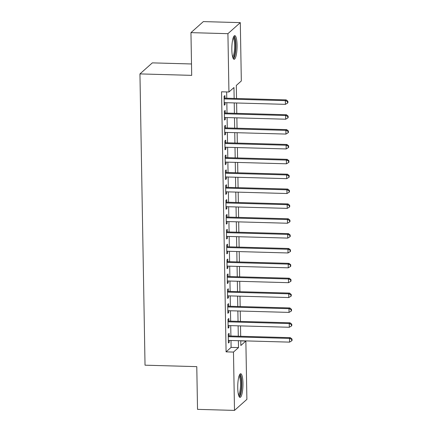 <?xml version="1.0" encoding="UTF-8"?>
<svg xmlns="http://www.w3.org/2000/svg" width="432" height="432" viewBox="0 0 432 432"><rect width="100%" height="100%" fill="white"/><g stroke="black" fill="none" stroke-linecap="round" stroke-linejoin="round"><path stroke-width="0.65" d="M237.74 387.887A11.826 2.597 -88.4 0 1 240.683 373.739A11.826 2.597 -88.4 0 1 242.962 383.238A11.826 2.597 -88.4 0 1 240.019 397.386A11.826 2.597 -88.4 0 1 237.74 387.887M231.838 49.799A11.826 2.597 -88.4 0 1 234.781 35.651A11.826 2.597 -88.4 0 1 237.06 45.149A11.826 2.597 -88.4 0 1 234.117 59.297A11.826 2.597 -88.4 0 1 231.838 49.799M191.5 63.974L152.334 62.872L139.946 73.91L145.028 365.186L196.781 366.638L197.527 409.363L234.495 410.4L233.48 352.069L238.496 347.598L238.378 340.691M139.946 73.91L191.7 75.362L190.955 32.638L203.342 21.6L240.305 22.637L241.326 80.968L236.304 85.439L236.531 98.501M240.764 340.891L245.862 341.032L246.883 399.362L234.495 410.4M229.122 335.95L229.073 333.353L228.236 334.098L228.393 343.013L229.23 342.268L229.198 340.438M228.863 321.089L228.814 318.492L227.977 319.237L228.134 328.153L228.971 327.407L228.938 325.577M228.604 306.229L228.555 303.631L227.718 304.376L227.875 313.292L228.712 312.547L228.679 310.716M228.344 291.368L228.296 288.77L227.459 289.516L227.615 298.431L228.452 297.686L228.42 295.855M228.085 276.507L228.037 273.904L227.2 274.655L227.356 283.57L228.193 282.825L228.161 280.994M227.826 261.646L227.777 259.043L226.94 259.794L227.097 268.709L227.934 267.964L227.902 266.134M227.567 246.785L227.518 244.183L226.681 244.928L226.838 253.849L227.675 253.103L227.642 251.273M227.308 231.925L227.259 229.322L226.422 230.067L226.579 238.988L227.416 238.243L227.383 236.407M227.048 217.064L227 214.461L226.163 215.206L226.319 224.127L227.156 223.382L227.124 221.546M226.789 202.203L226.741 199.6L225.904 200.345L226.06 209.266L226.897 208.516L226.865 206.685M226.525 187.342L226.481 184.739L225.644 185.485L225.801 194.405L226.638 193.655L226.606 191.824M226.265 172.481L226.222 169.879L225.385 170.624L225.542 179.539L226.379 178.794L226.346 176.963M226.006 157.621L225.963 155.018L225.126 155.763L225.283 164.678L226.12 163.933L226.087 162.103M225.747 142.76L225.704 140.157L224.867 140.902L225.023 149.818L225.86 149.072L225.828 147.242M225.488 127.899L225.445 125.296L224.608 126.041L224.764 134.957L225.601 134.212L225.569 132.381M225.229 113.038L225.185 110.435L224.348 111.181L224.505 120.096L225.342 119.351L225.31 117.52M234.149 98.431L233.96 87.529L228.938 92L221.546 91.795L226.082 351.864L231.104 347.387L230.985 340.486M230.909 336.004L230.726 325.625M230.65 321.138L230.467 310.765M230.386 306.277L230.207 295.904M230.126 291.416L229.948 281.043M229.867 276.556L229.689 266.182M229.608 261.695L229.43 251.321M229.349 246.834L229.171 236.461M229.09 231.973L228.911 221.6M228.83 217.112L228.652 206.739M228.571 202.252L228.393 191.878M228.312 187.391L228.134 177.017M228.053 172.53L227.875 162.157M227.794 157.669L227.615 147.29M227.534 142.808L227.356 132.43M227.275 127.948L227.092 117.569M227.016 113.087L226.832 102.708M226.757 98.226L226.649 91.94M224.969 98.177L224.926 95.575L224.089 96.32L224.246 105.235L225.083 104.49L225.05 102.659M190.955 32.638L227.918 33.674L240.305 22.637M226.082 351.864L233.48 352.069M228.938 92L227.918 33.674M238.302 336.209L238.118 325.831M238.043 321.349L237.859 310.97M237.784 306.488L237.6 296.109M237.524 291.627L237.341 281.248M237.265 276.766L237.082 266.387M237.001 261.905L236.822 251.527M236.741 247.045L236.563 236.666M236.482 232.184L236.304 221.805M236.223 217.323L236.045 206.944M235.964 202.462L235.786 192.083M235.705 187.596L235.526 177.223M235.445 172.735L235.267 162.362M235.186 157.874L235.008 147.501M234.927 143.014L234.749 132.64M234.668 128.153L234.49 117.779M234.409 113.292L234.23 102.919M240.759 340.762L240.84 345.508L245.862 341.032M236.612 102.983L236.79 113.362M236.871 117.844L237.049 128.223M237.13 132.705L237.308 143.084M237.389 147.566L237.568 157.945M237.649 162.427L237.827 172.805M237.908 177.287L238.086 187.666M238.167 192.148L238.345 202.527M238.426 207.009L238.604 217.388M238.685 221.87L238.864 232.249M238.945 236.731L239.123 247.109M239.204 251.597L239.382 261.97M239.463 266.458L239.641 276.831M239.722 281.318L239.906 291.692M239.981 296.179L240.165 306.553M240.241 311.04L240.424 321.413M240.5 325.901L240.683 336.274M231.104 347.387L238.496 347.598M224.23 104.468L225.083 104.49M224.489 119.329L225.342 119.351M224.748 134.19L225.601 134.212M225.007 149.051L225.86 149.072M225.266 163.912L226.12 163.933M225.526 178.772L226.379 178.794M225.785 193.633L226.638 193.655M226.044 208.494L226.897 208.516M226.303 223.355L227.156 223.382M226.568 238.216L227.416 238.243M226.827 253.076L227.675 253.103M227.086 267.937L227.934 267.964M227.345 282.798L228.193 282.825M227.605 297.659L228.452 297.686M227.864 312.52L228.712 312.547M228.123 327.38L228.971 327.407M228.382 342.241L229.23 342.268M224.132 98.923L285.352 100.64L285.417 104.355L224.197 102.638M224.122 98.15L286.189 99.889L285.352 100.64L287.545 101.579L287.572 103.07L287.906 102.767L287.879 101.282L287.545 101.579M287.879 101.282L286.189 99.889M285.417 104.355L287.572 103.07M233.431 37.222A10.233 2.252 -88.4 0 1 235.526 45.43A10.233 2.252 -88.4 0 1 232.853 57.65M232.6 56.781A9.477 2.084 91.6 0 0 234.619 45.554A9.477 2.084 91.6 0 0 233.123 38.075M233.501 58.93A11.75 2.581 91.6 0 0 235.861 45.128A11.75 2.581 91.6 0 0 234.144 35.986M239.328 375.311A10.233 2.252 -88.4 0 1 241.358 381.683A10.233 2.252 -88.4 0 1 240.451 393.212A10.233 2.252 -88.4 0 1 238.756 395.739M238.502 394.87A9.477 2.084 91.6 0 0 239.614 392.618A9.477 2.084 91.6 0 0 240.5 382.914A9.477 2.084 91.6 0 0 239.026 376.164M239.404 397.019A11.75 2.581 91.6 0 0 240.64 394.346A11.75 2.581 91.6 0 0 241.747 382.628A11.75 2.581 91.6 0 0 240.046 374.074M224.392 113.783L285.611 115.501L285.676 119.216L224.456 117.499M224.381 113.011L286.448 114.75L285.611 115.501L287.804 116.446L287.831 117.931L288.166 117.628L288.139 116.143L287.804 116.446M288.139 116.143L286.448 114.75M285.676 119.216L287.831 117.931M224.651 128.644L285.871 130.361L285.935 134.077L224.716 132.359M224.64 127.872L286.708 129.616L285.871 130.361L288.063 131.306L288.09 132.791L288.425 132.494L288.398 131.004L288.063 131.306M288.398 131.004L286.708 129.616M285.935 134.077L288.09 132.791M224.91 143.505L286.13 145.222L286.195 148.937L224.975 147.22M224.899 142.733L286.967 144.477L286.13 145.222L288.322 146.167L288.349 147.652L288.684 147.355L288.657 145.865L288.322 146.167M288.657 145.865L286.967 144.477M286.195 148.937L288.349 147.652M225.169 158.366L286.389 160.083L286.454 163.798L225.234 162.081M225.158 157.594L287.226 159.338L286.389 160.083L288.581 161.028L288.608 162.513L288.943 162.216L288.916 160.726L288.581 161.028M288.916 160.726L287.226 159.338M286.454 163.798L288.608 162.513M225.428 173.227L286.648 174.944L286.713 178.659L225.493 176.942M225.418 172.454L287.485 174.199L286.648 174.944L288.841 175.889L288.868 177.374L289.202 177.077L289.175 175.586L288.841 175.889M289.175 175.586L287.485 174.199M286.713 178.659L288.868 177.374M225.688 188.087L286.907 189.805L286.972 193.52L225.752 191.803M225.677 187.315L287.744 189.059L286.907 189.805L289.1 190.75L289.127 192.235L289.462 191.938L289.435 190.453L289.1 190.75M289.435 190.453L287.744 189.059M286.972 193.52L289.127 192.235M225.952 202.948L287.167 204.665L287.231 208.381L226.017 206.663M225.936 202.176L288.004 203.92L287.167 204.665L289.359 205.61L289.386 207.095L289.721 206.798L289.694 205.313L289.359 205.61M289.694 205.313L288.004 203.92M287.231 208.381L289.386 207.095M226.211 217.809L287.426 219.526L287.491 223.241L226.276 221.524M226.195 217.037L288.263 218.781L287.426 219.526L289.618 220.471L289.645 221.956L289.98 221.659L289.953 220.174L289.618 220.471M289.953 220.174L288.263 218.781M287.491 223.241L289.645 221.956M226.471 232.67L287.685 234.387L287.75 238.102L226.535 236.385M226.454 231.903L288.522 233.642L287.685 234.387L289.877 235.332L289.904 236.817L290.239 236.52L290.212 235.035L289.877 235.332M290.212 235.035L288.522 233.642M287.75 238.102L289.904 236.817M226.73 247.531L287.944 249.248L288.009 252.963L226.795 251.246M226.714 246.764L288.781 248.503L287.944 249.248L290.137 250.193L290.164 251.678L290.498 251.381L290.471 249.896L290.137 250.193M290.471 249.896L288.781 248.503M288.009 252.963L290.164 251.678M226.989 262.391L288.203 264.109L288.268 267.824L227.054 266.107M226.973 261.625L289.04 263.363L288.203 264.109L290.396 265.054L290.423 266.539L290.758 266.242L290.731 264.757L290.396 265.054M290.731 264.757L289.04 263.363M288.268 267.824L290.423 266.539M227.248 277.252L288.463 278.969L288.527 282.685L227.313 280.967M227.232 276.485L289.3 278.224L288.463 278.969L290.655 279.914L290.682 281.399L291.017 281.102L290.99 279.617L290.655 279.914M290.99 279.617L289.3 278.224M288.527 282.685L290.682 281.399M227.507 292.113L288.722 293.83L288.787 297.545L227.572 295.828M227.491 291.346L289.559 293.085L288.722 293.83L290.914 294.775L290.941 296.26L291.276 295.963L291.249 294.478L290.914 294.775M291.249 294.478L289.559 293.085M288.787 297.545L290.941 296.26M227.767 306.974L288.981 308.691L289.046 312.406L227.831 310.689M227.75 306.207L289.818 307.946L288.981 308.691L291.173 309.636L291.2 311.121L291.535 310.824L291.508 309.339L291.173 309.636M291.508 309.339L289.818 307.946M289.046 312.406L291.2 311.121M228.026 321.835L289.24 323.552L289.305 327.267L228.091 325.55M228.01 321.068L290.077 322.807L289.24 323.552L291.433 324.497L291.46 325.982L291.794 325.685L291.767 324.2L291.433 324.497M291.767 324.2L290.077 322.807M289.305 327.267L291.46 325.982M228.285 336.695L289.499 338.413L289.564 342.128L228.35 340.411M228.269 335.929L290.336 337.667L289.499 338.413L291.692 339.358L291.719 340.843L292.054 340.546L292.027 339.061L291.692 339.358M292.027 339.061L290.336 337.667M289.564 342.128L291.719 340.843"/></g></svg>
